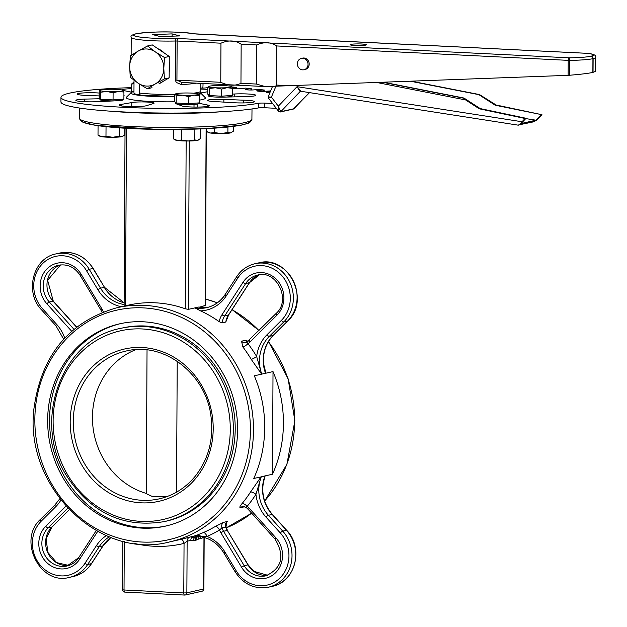 <?xml version="1.0" encoding="UTF-8"?>
<svg xmlns="http://www.w3.org/2000/svg" width="627" height="627" viewBox="0 0 627 627"><rect width="100%" height="100%" fill="white"/><g stroke="black" fill="none" stroke-linecap="round" stroke-linejoin="round"><path stroke-width="0.94" d="M199.315 536.438L198.14 539.228L204.167 537.402M200.577 536.61A4.663 4.248 -102.7 0 0 200.287 538.24M199.104 536.414L197.286 536.963A4.663 4.248 77.3 0 1 198.014 536.375M226.363 523.255L227.28 521.507L223.533 522.354L215.453 526.366A120.016 109.388 77.3 0 1 203.43 532.535L197.278 535.043A4.663 3.362 -110.5 0 1 198.869 535.097L194.707 537.073L192.951 540.396L196 540.208A4.663 4.248 77.3 0 1 197.286 536.963M196 540.208L198.14 539.228M197.325 536.453A4.663 4.248 -102.7 0 0 196.376 537.167L194.707 537.073L198.783 536.383C209.308 537.645 217.64 543.139 223.784 552.865L224.85 551.878A37.291 33.983 -102.7 0 0 207.012 536.438A124.679 113.636 -102.7 0 0 219.497 530.034L221.942 527.84L225.955 527.135L226.598 522.957L225.657 523.67M198.728 536.359L207.012 536.438A4.663 1.889 -113.3 0 0 203.43 532.535M198.869 535.097A4.663 3.362 -110.5 0 1 200.428 536.061M196.376 537.167A4.663 4.248 -102.7 0 0 195.091 540.411M197.278 535.043L195.342 535.693L194.707 537.073L191.635 537.707A4.663 4.248 77.3 0 1 193.751 536.124L181.085 539.306A4.663 1.92 -103.8 0 1 184.048 543.413L187.128 541.203L190.812 540.372A4.663 4.248 77.3 0 1 191.635 537.707M190.812 540.372L192.951 540.396M195.342 535.693L193.751 536.124M264.304 368.268L265.487 373.143L265.495 371.498L263.614 363.981M248.159 341.198L245.267 340.351A4.663 4.248 -102.7 0 0 247.406 341.754M245.267 340.351L241.528 341.198L242.908 347.021A4.663 0.862 142.6 0 0 248.026 343.721L246.834 342.162L245.635 342.655A4.663 4.248 -102.7 0 0 245.635 342.663A4.663 4.248 -102.7 0 0 246.693 342.248M242.908 347.021A120.016 109.388 77.3 0 1 251.239 359.381A4.663 0.643 149.4 0 0 256.67 356.567A124.679 113.636 -102.7 0 0 248.026 343.721A20.26 18.465 -102.7 0 0 250.142 341.919A2.328 0.831 -134.9 0 1 249.428 340.053A2.328 0.831 -134.9 0 1 249.601 339.967M251.239 359.381L261.655 374.147L256.67 356.567A37.291 33.983 -102.7 0 1 266.945 334.794A2.328 0.831 45.1 0 0 269.351 336.323L283.819 321.902A33.795 30.801 -102.7 0 0 289.533 281.648A33.795 30.801 -102.7 0 0 255.001 263.716C247.32 265.558 241.215 269.884 236.692 276.695A2.328 0.713 -147.1 0 0 237.711 278.176A31.46 28.677 77.3 0 1 280.128 273.834A31.46 28.677 77.3 0 1 281.413 320.373L266.945 334.794M263.191 483.292L265.135 475.893L261.122 476.794L250.541 491.983A4.663 1.426 -147.4 0 1 255.949 494.319L261.208 476.896L253.77 478.448A120.016 109.388 77.3 0 0 264.712 427.653A120.016 109.388 77.3 0 0 254.311 375.8L273.019 371.592A120.016 109.388 77.3 0 1 283.428 423.444A120.016 109.388 77.3 0 1 272.486 474.239L265.135 475.893L263.896 479.843M250.541 491.983A120.016 109.388 77.3 0 1 242.093 503.52C239.726 506.404 239.248 507.784 240.658 507.666L244.804 506.702M206.307 128.66L205.382 305.42L199.433 307.183M259.437 274.767A22.141 20.182 -102.7 0 0 249.428 282.667L228.432 315.075A2.328 0.713 32.9 0 0 228.628 314.95L225.791 322.043L222.052 322.889L219.184 321.682A120.016 109.388 -102.7 0 0 200.585 310.882L194.895 307.888L198.634 307.05A34.955 31.859 -102.7 0 0 208.477 307.183L198.931 307.073M186.156 140.997L185.278 308.79L188.343 309.362L194.895 307.888A34.955 31.859 77.3 0 0 206.628 307.661A34.955 31.859 77.3 0 0 225.14 294.698M185.278 308.79A120.016 109.388 -102.7 0 0 128.433 305.13L117.21 307.661C69.236 321.345 41.5 354.858 33.999 408.201C23.85 486.387 99.427 560.875 169.925 541.838A120.016 109.388 -102.7 0 0 253.488 430.177A120.016 109.388 -102.7 0 0 117.21 307.661M242.093 503.52A4.663 1.575 -140.1 0 1 247.171 506.295A124.679 113.636 -102.7 0 0 255.949 494.319A37.291 33.983 -102.7 0 0 265.989 517.087L280.3 532.934A31.46 28.677 77.3 0 1 278.529 579.324A31.46 28.677 77.3 0 1 236.175 570.789L224.85 551.878M245.972 507.219L248.48 509.665A2.328 0.502 137.9 0 1 249.272 508.309A20.26 18.465 -102.7 0 0 247.171 506.295L245.972 507.219M215.453 526.366A4.663 1.834 -121 0 1 219.497 530.034A20.26 18.465 -102.7 0 0 220.853 532.691L223.565 531.265A17.932 16.341 77.3 0 1 221.942 527.84A4.663 4.248 -102.7 0 1 223.533 522.354M203.971 537.347A4.663 4.248 -102.7 0 0 203.971 537.41L203.697 589.051A2.328 2.124 77.3 0 1 202.074 591.222A2.328 2.328 0 0 0 203.893 588.957L186.862 592.844L183.789 592.946A2.328 0.933 92.8 0 0 184.612 595.062L184.612 595.062A2.328 0.933 92.8 0 0 184.714 595.054A2.328 2.124 -102.7 0 0 185.239 595.015L185.239 595.015A2.328 2.124 -102.7 0 0 186.862 592.844L187.128 541.203A4.663 4.248 -102.7 0 1 190.067 536.947M184.51 595.047L124.953 592.1A2.328 0.933 -87.2 0 1 124.844 592.107A2.328 0.933 -87.2 0 1 124.028 589.991L122.633 589.772L122.884 541.195M202.074 591.222L185.239 595.015A2.328 2.328 0 0 1 184.612 595.062L124.844 592.107A2.328 2.328 0 0 1 122.633 589.772M146.287 493.425A75.742 69.033 77.3 0 1 92.663 423.656A75.742 69.033 77.3 0 1 135.745 349.67M167.009 496.576L152.588 496.608L146.287 493.668L147.039 349.952M120.878 328.329L122.751 327.913A99.042 90.272 77.3 0 1 232.57 404.713A99.042 90.272 77.3 0 1 166.257 521.162L164.384 521.586A99.042 90.272 -102.7 0 0 233.338 429.44A99.042 90.272 -102.7 0 0 120.878 328.329C61.54 339.082 31.538 421.344 66.744 476.042C91.197 513.16 123.746 528.342 164.384 521.586M237.609 429.652A103.706 94.52 -102.7 0 0 119.859 323.783A103.706 94.52 -102.7 0 0 50.419 445.719A103.706 94.52 -102.7 0 0 165.41 526.131A103.706 94.52 -102.7 0 0 237.609 429.652M177.222 361.246L176.532 492.164M120.792 323.579A103.706 94.52 -102.7 0 0 52.292 445.295A103.706 94.52 -102.7 0 0 166.343 525.912M273.019 371.592L272.486 474.239M133.998 83.618L131.396 84.151L131.356 91.228L133.959 91.573A34.955 3.527 0.3 0 0 131.09 92.663L126.427 97.224A39.619 3.997 0.3 0 0 149.931 101.417A39.619 3.997 0.3 0 0 174.847 101.778M199.37 100.14A39.619 3.997 0.3 0 0 205.248 97.64L200.64 93.023A34.955 3.527 0.3 0 0 200.24 92.741M131.09 92.663A34.955 3.527 0.3 0 0 151.828 96.362A34.955 3.527 0.3 0 0 174.737 96.66M198.947 94.512A34.955 3.527 0.3 0 0 200.64 93.023M207.827 87.506L206.487 87.811A4.663 0.47 0.3 0 1 200.844 88.039M131.38 87.662A104.874 10.588 0.3 0 0 60.968 97.287A104.874 10.588 0.3 0 0 140.495 107.977A104.874 10.588 0.3 0 0 258.481 103.283L258.457 107.915A4.663 0.47 -179.7 0 1 264.445 107.734L276.288 108.322M264.445 107.734L264.469 103.102A4.663 0.47 0.3 0 0 258.481 103.283M264.469 103.102L272.596 103.502M268.474 92.741L268.474 91.91A4.663 0.47 0.3 0 0 266.397 92.294A4.663 0.47 0.3 0 0 267.008 92.53A116.52 11.764 0.3 0 1 267.47 92.616A4.663 0.47 0.3 0 0 269.837 92.835M268.474 91.91L270.268 91.801M270.629 90.931L264.61 91.299A4.663 0.47 0.3 0 1 258.324 91.166A116.52 11.764 0.3 0 0 257.752 91.087A4.663 0.47 0.3 0 1 256.764 90.79A4.663 0.47 0.3 0 1 258.324 90.453L263.74 89.99L263.732 91.346M246.286 89.739L246.286 89.136A4.663 0.47 0.3 0 0 245.196 89.434A4.663 0.47 0.3 0 0 246.623 89.779A116.52 11.764 0.3 0 1 247.297 89.849A4.663 0.47 0.3 0 0 253.661 89.896L259.084 89.442L263.74 89.99M246.286 89.136L250.957 88.603L250.957 90.006M232.476 88.478A4.663 0.47 0.3 0 0 233.847 88.642A116.52 11.764 0.3 0 1 234.616 88.697A4.663 0.47 0.3 0 0 240.933 88.658L245.604 88.117L250.957 88.603M232.609 88.501L232.609 88.007A4.663 0.47 0.3 0 0 232.382 88.046M232.609 88.007L236.45 87.404L236.442 88.791M231.966 86.957L236.45 87.404M131.827 92.224L124.428 90.719A13.982 1.411 -179.7 0 1 123.323 90.507M122.202 89.99A13.982 1.411 -179.7 0 1 122.194 89.943A13.982 1.411 -179.7 0 1 131.372 88.666M200.844 89.089A13.982 1.411 -179.7 0 1 207.819 89.457M207.803 91.73L200.593 92.984M232.445 94.097L234.239 94.011A13.982 1.411 -179.7 0 1 248.511 94.034A13.982 1.411 -179.7 0 1 255.8 95.312A13.982 1.411 -179.7 0 1 244.24 96.644L224.356 97.099A11.654 1.176 -179.7 0 1 209.253 96.354M214.512 101.535A11.654 1.176 -179.7 0 1 207.537 100.422A11.654 1.176 -179.7 0 1 223.863 99.427L243.488 100.171A13.982 1.411 -179.7 0 1 254.523 101.605A13.982 1.411 -179.7 0 1 246.991 102.82A13.982 1.411 -179.7 0 1 232.515 102.648L214.512 101.535M123.919 95.03A11.654 1.176 -179.7 0 1 124.138 95.257A11.654 1.176 -179.7 0 1 123.919 95.492M99.262 95.931L88.188 95.508A13.982 1.411 -179.7 0 1 77.152 94.074A13.982 1.411 -179.7 0 1 84.684 92.859A13.982 1.411 -179.7 0 1 99.16 93.031L99.278 93.039M115.611 100.822L94.943 101.778A13.982 1.411 -179.7 0 1 75.875 100.367A13.982 1.411 -179.7 0 1 84.77 99.097L99.92 98.752M131.756 102.577A11.654 1.176 -179.7 0 1 144.821 101.966A11.654 1.176 -179.7 0 1 154.077 103.165A11.654 1.176 -179.7 0 1 153.098 103.635L146.749 105.579A13.982 1.411 -179.7 0 1 131.599 106.606A13.982 1.411 -179.7 0 1 119.099 105.14A13.982 1.411 -179.7 0 1 121.63 104.341L131.756 102.577L131.733 106.606M198.681 103.22L207.247 104.96A13.982 1.411 -179.7 0 1 209.481 105.736A13.982 1.411 -179.7 0 1 196.713 107.076A13.982 1.411 -179.7 0 1 181.728 105.838L176.156 103.8A11.654 1.176 -179.7 0 1 175.356 103.369A11.654 1.176 -179.7 0 1 175.38 103.298M203.015 83.493L203.007 85.06A6.991 2.304 -87.7 0 1 202.772 88.07M60.968 97.287L60.944 101.927A104.874 10.588 0.3 0 0 140.472 112.617A104.874 10.588 0.3 0 0 258.457 107.915M234.224 96.871L234.239 94.011M243.472 102.93L243.488 100.171M223.855 102.115L223.863 99.427M99.144 95.923L99.16 93.031M84.755 101.731L84.77 99.097M121.622 105.963L121.63 104.341M207.239 106.488L207.247 104.96M197.842 107.068L197.858 103.917M588.777 53.483A2.328 1.897 98.5 0 0 588.432 53.397A2.328 1.897 98.5 0 0 588.102 53.381A28.85 2.916 -179.7 0 1 590.995 56.218A2.328 2.132 77 0 1 593.118 58.64A31.178 3.151 0.3 0 0 595.65 57.41L595.579 71.368L592.86 72.426C588.063 73.437 580.265 74.378 569.449 75.256L569.528 60.38L568.219 60.357L568.14 75.334L569.449 75.256M593.048 72.387L592.93 58.679A2.328 2.116 -102.4 0 0 590.814 56.258A28.85 2.916 -179.7 0 1 569.167 57.825L569.528 60.38A31.178 3.151 0.3 0 0 592.93 58.679A2.328 2.124 -102.7 0 0 590.814 56.258L590.995 56.218A2.328 2.124 77.3 0 1 593.118 58.64L593.04 72.387M361.497 44A8.159 0.823 0.3 0 0 350.109 44.776A8.159 0.823 0.3 0 0 358.221 45.559A8.159 0.823 0.3 0 0 366.34 44.862A8.159 0.823 0.3 0 0 361.497 44M179.745 35.911L160.214 36.578L152.58 34.571L172.119 33.897L179.745 35.911M290.912 38.686L283.937 38.341M255.314 36.93L248.339 36.585M276.758 45.951L276.554 85.053L275.598 86.205L264.876 86.51L256.357 84.049L256.561 44.948C264.21 41.688 270.942 42.025 276.758 45.951L568.219 60.357A2.328 0.933 92.8 0 1 569.167 57.825L178.084 38.498A4.663 0.47 0.3 0 0 174.957 38.459A32.628 3.292 -179.7 0 1 135.471 36.194A32.628 3.292 -179.7 0 1 152.902 32.165A32.628 3.292 -179.7 0 1 194.926 33.834A4.663 0.47 0.3 0 0 197.168 34.054L588.102 53.381A2.328 0.933 92.8 0 1 588.204 53.373A2.328 0.933 92.8 0 1 588.259 53.381M275.598 86.205L568.14 75.334M301.422 58.382L302.582 58.115A5.823 5.314 77.3 0 1 309.04 62.637A5.823 5.314 77.3 0 1 305.145 69.487L303.977 69.746A5.823 5.314 -102.7 0 0 307.881 62.896A5.823 5.314 -102.7 0 0 301.422 58.382A5.823 5.314 -102.7 0 0 297.402 64.518A5.823 5.314 -102.7 0 0 302.669 69.856A5.823 5.314 -102.7 0 0 303.977 69.746M220.963 43.192C228.612 39.932 235.344 40.261 241.16 44.188L240.956 83.289C235.101 86.15 228.369 85.813 220.759 82.294L220.963 43.192L177.135 41.021A2.328 0.933 92.8 0 1 178.084 38.498M181.697 82.435L264.053 86.51L181.697 82.435L176.932 80.123L177.135 41.021L175.576 41.006L175.364 80.107L176.234 82.396L181.179 84.551A34.955 3.527 0.3 0 0 196.478 83.164M264.053 86.51L264.876 86.51M131.137 55.341L131.2 37.377A34.955 3.527 0.3 0 0 175.576 41.006A2.328 0.627 -91.3 0 0 174.957 38.459M139.515 84.12L139.468 93.062A2.328 1.748 96.9 0 0 140.95 95.226A2.328 1.748 96.9 0 0 141.216 95.233A32.628 3.292 0.3 0 0 152.761 96.15M140.354 95.006A31.914 3.221 -179.7 0 1 133.951 93.039L134.021 80.24M182.002 82.45A2.328 1.011 -92.5 0 0 181.179 84.551M172.104 36.17L172.119 33.897M465.602 99.928L463.478 98.149L463.949 98.039L480.251 108.596L526.061 118.291L525.12 118.503L479.31 108.808L465.602 99.928L376.647 82.466M479.31 108.808L480.251 108.596M495.22 105.226L478.918 94.669L479.498 94.575L496.153 105.015L541.963 114.717L495.22 105.226L496.153 105.015M541.963 114.717L535.975 120.611L519.971 124.217L522.009 121.748L297.041 86.675L300.129 91.534L301.117 91.315M463.949 98.039L383.348 82.215M541.03 114.921L535.967 120.196L520.998 123.566L526.061 118.291M525.12 118.503L522.009 121.748M410.356 81.212L478.918 94.669M300.991 91.244L297.041 86.675L278.317 106.182L278.615 111.363M517.965 125.071L533.162 121.928L535.975 120.611M294.275 108.51L293.867 108.761A1.168 1.066 77.3 0 1 293.365 109.051L309.526 92.624M268.411 96.926L268.348 97.953L271.397 97.146L268.411 96.926M309.377 92.6L293.867 108.761L280.763 111.716L278.317 106.182L271.397 97.146L275.951 86.197M518.795 125.165L519.971 124.217M535.967 120.196L525.763 118.605M155.339 51.892L164.517 57.519L163.796 68.374A18.645 16.992 -102.7 0 0 155.339 51.892A18.645 16.992 -102.7 0 0 138.269 51.046L147.502 45.967L155.339 51.892M164.407 78.931L155.175 84.018A18.645 16.992 -102.7 0 0 163.796 68.374L164.407 78.931L169.165 77.866L160.598 82.795M147.274 88.799L138.097 83.172A18.645 16.992 -102.7 0 0 155.175 84.018L147.274 88.799L152.032 87.725M129.648 66.689L130.369 55.827L138.269 51.046A18.645 16.992 -102.7 0 0 129.648 66.689A18.645 16.992 -102.7 0 0 138.097 83.172L130.259 77.246L129.648 66.689M164.517 57.519L169.274 56.446L160.771 50.669L152.259 44.893L147.502 45.967M169.274 56.446L169.165 77.866M157.941 48.749A18.645 16.992 77.3 0 1 164.305 53.076M169.243 62.285A18.645 16.992 77.3 0 1 169.196 71.713M163.091 81.361A18.645 16.992 77.3 0 1 159.07 83.673M131.396 84.151L133.159 82.748M134.006 82.45A11.654 1.176 0.3 0 0 133.825 82.498A11.654 1.176 0.3 0 0 133.222 82.709A11.654 1.176 0.3 0 0 133.998 83.391M230.987 86.996L231.739 86.636A11.654 1.176 0.3 0 0 231.629 86.557A11.654 1.176 0.3 0 0 224.834 85.656A11.654 1.176 0.3 0 0 213.251 85.727A11.654 1.176 0.3 0 0 208.689 86.44A11.654 1.176 0.3 0 0 208.572 86.777L207.827 87.137L208.572 86.777A11.654 1.176 0.3 0 0 215.476 87.764L209.308 88.493L208.572 86.777M231.629 86.557L232.476 88.352L227.06 87.694A11.654 1.176 0.3 0 0 231.739 86.636M221.637 89.097L215.476 87.764A11.654 1.176 0.3 0 0 227.06 87.694L221.637 89.097L221.597 96.182L209.277 95.57L209.308 88.493M209.277 95.57L207.788 94.215L207.827 87.137M232.476 88.352L232.437 95.429L221.597 96.182M231.763 95.476L231.763 96.041A11.654 1.176 -179.7 0 1 230.783 96.511A11.654 1.176 -179.7 0 1 217.718 97.122A11.654 1.176 -179.7 0 1 208.454 95.923L208.462 94.826M197.913 94.442L198.657 94.081A11.654 1.176 0.3 0 0 198.547 94.011A11.654 1.176 0.3 0 0 191.752 93.102A11.654 1.176 0.3 0 0 180.176 93.172A11.654 1.176 0.3 0 0 175.607 93.885A11.654 1.176 0.3 0 0 175.497 94.222L174.753 94.583L175.497 94.222A11.654 1.176 0.3 0 0 182.402 95.21L176.234 95.939L175.497 94.222M198.547 94.011L199.394 95.798L193.978 95.139A11.654 1.176 0.3 0 0 198.657 94.081M188.555 96.55L182.402 95.21A11.654 1.176 0.3 0 0 193.978 95.139L188.555 96.55L188.515 103.627L176.195 103.016L176.234 95.939M176.195 103.016L174.714 101.66L174.753 94.583M199.394 95.798L199.355 102.875L188.515 103.627M198.681 102.922L198.681 103.486A11.654 1.176 -179.7 0 1 197.701 103.957A11.654 1.176 -179.7 0 1 184.636 104.568A11.654 1.176 -179.7 0 1 175.38 103.369L175.38 102.272M123.198 90.351L123.934 92.067L118.519 91.409A11.654 1.176 0.3 0 0 123.198 90.351L122.453 90.711L123.198 90.351A11.654 1.176 0.3 0 0 123.088 90.28A11.654 1.176 0.3 0 0 116.293 89.371A11.654 1.176 0.3 0 0 104.717 89.442A11.654 1.176 0.3 0 0 100.148 90.155A11.654 1.176 0.3 0 0 100.038 90.492L99.285 90.852L100.038 90.492A11.654 1.176 0.3 0 0 106.935 91.479L100.775 92.208L100.038 90.492M113.095 92.82L106.935 91.479A11.654 1.176 0.3 0 0 118.519 91.409L113.095 92.82L113.056 99.897L100.735 99.285L100.775 92.208M100.735 99.285L99.254 97.93L99.285 90.852M123.934 92.067L123.895 99.144L113.056 99.897M123.221 99.191L123.221 99.756A11.654 1.176 -179.7 0 1 122.241 100.226A11.654 1.176 -179.7 0 1 109.176 100.837A11.654 1.176 -179.7 0 1 99.912 99.638L99.92 98.541M231.473 132.595A11.654 1.176 -179.7 0 1 231.387 132.65A11.654 1.176 -179.7 0 1 230.587 132.908L233.291 131.27L233.322 126.427M221.198 133.559L227.891 132.485L230.587 132.908A11.654 1.176 -179.7 0 1 221.198 133.559A11.654 1.176 -179.7 0 1 210.531 133.034L214.52 132.563L221.198 133.559M206.549 131.427L208.446 132.532A11.654 1.176 -179.7 0 0 210.531 133.034L206.549 131.427L206.565 128.653M214.52 132.563L214.544 128.182M227.891 132.485L227.922 127.054M198.398 140.04A11.654 1.176 -179.7 0 1 198.304 140.095A11.654 1.176 -179.7 0 1 197.513 140.354L200.217 138.716L200.264 128.935M188.124 141.004L194.817 139.931L197.513 140.354A11.654 1.176 -179.7 0 1 188.124 141.004A11.654 1.176 -179.7 0 1 177.449 140.479L181.438 140.009L188.124 141.004M173.467 138.873L175.364 139.978A11.654 1.176 -179.7 0 0 177.449 140.479L173.467 138.873L173.522 129.507M181.438 140.009L181.501 129.436M194.817 139.931L194.872 129.131M122.931 136.31A11.654 1.176 -179.7 0 1 122.845 136.365A11.654 1.176 -179.7 0 1 122.046 136.623L124.757 134.985L124.789 128.221M112.664 137.274L119.357 136.2L122.046 136.623A11.654 1.176 -179.7 0 1 112.664 137.274A11.654 1.176 -179.7 0 1 101.989 136.749L105.979 136.278L112.664 137.274M98.008 135.142L99.905 136.247A11.654 1.176 -179.7 0 0 101.989 136.749L98.008 135.142L98.063 125.713M105.979 136.278L106.034 126.693M119.357 136.2L119.396 127.861M241.528 341.198A4.663 4.248 -102.7 0 0 245.627 342.663M268.403 341.637A120.016 109.388 77.3 0 1 294.651 420.913A120.016 109.388 77.3 0 1 264.625 500.965M251.623 513.145A120.016 109.388 77.3 0 1 226.237 527.863L251.646 513.176M205.413 299.071A120.016 109.388 77.3 0 1 217.303 302.817M232.029 309.714A120.016 109.388 77.3 0 1 258.935 330.578M181.085 539.306A120.016 109.388 77.3 0 1 179.283 539.729L169.925 541.838M240.658 507.666A4.663 4.248 77.3 0 1 242.673 506.498A4.663 4.248 77.3 0 1 242.751 506.483M227.28 521.507A4.663 4.248 -102.7 0 0 225.689 526.993A17.932 16.341 -102.7 0 0 227.303 530.426L248.182 564.903L253.935 571.354L267.784 575.296A22.141 20.182 -102.7 0 1 247.955 564.888L248.182 564.903M134.194 543.366A124.679 113.636 -102.7 0 0 184.048 543.413L183.789 592.946L124.028 589.991L124.279 541.532M110.901 537.441A34.955 31.859 -102.7 0 0 102.938 545.866A2.328 0.713 32.9 0 0 103.134 545.749A2.328 0.713 32.9 0 0 103.165 545.529M188.343 309.362L189.229 140.989M125.518 305.788L126.442 128.323M81.871 120.298A83.893 8.472 0.3 0 0 165.669 129.491A83.893 8.472 0.3 0 0 249.562 121.176M227.303 530.426L247.955 564.888L244.209 565.726L223.565 531.265L227.303 530.426M265.934 575.813A22.141 20.182 77.3 0 1 244.209 565.726L241.505 567.153A24.469 22.306 -102.7 0 0 274.446 573.791A24.469 22.306 -102.7 0 0 275.817 537.715A2.328 0.502 137.9 0 0 275.026 539.063C285.089 555.906 282.056 568.156 265.934 575.813M220.853 532.691L241.505 567.153M275.817 537.715L249.272 508.309M265.989 517.087A2.328 0.502 -42.1 0 1 268.419 515.284A34.955 31.859 77.3 0 1 261.208 476.896M280.3 532.934A2.328 0.502 -42.1 0 1 282.73 531.132L268.419 515.284L272.157 514.438A2.328 0.502 -42.1 0 1 272.392 514.469L286.704 530.317C304.064 547.873 295.333 582.303 272.236 586.339A33.795 30.801 77.3 0 0 294.666 563.524A33.795 30.801 77.3 0 0 286.468 530.293A2.328 0.502 -42.1 0 1 286.704 530.317M236.175 570.789L235.117 571.777C243.464 584.356 254.586 589.49 268.489 587.186A33.795 30.801 -102.7 0 0 290.928 564.363A33.795 30.801 -102.7 0 0 282.73 531.132L286.468 530.293L272.157 514.438A34.955 31.859 -102.7 0 1 264.947 476.05M69.221 509.712L51.861 527.025A2.328 0.831 45.1 0 0 52.025 526.931A2.328 0.831 45.1 0 0 52.119 526.766M78.641 557.897A22.141 20.182 77.3 0 1 67.003 565.985A22.141 20.182 77.3 0 1 44.376 554.237A22.141 20.182 77.3 0 1 48.114 527.863L51.861 527.025A22.141 20.182 -102.7 0 0 47.668 552.434A22.141 20.182 -102.7 0 0 68.837 565.468L56.61 562.615L47.864 552.387L46.116 538.695L52.025 526.931L69.26 509.751M65.929 506.169L45.7 526.335A2.328 0.831 45.1 0 0 48.114 527.863L67.81 508.231M45.7 526.335A24.469 22.306 -102.7 0 0 46.704 562.529A24.469 22.306 -102.7 0 0 79.692 559.151A2.328 0.713 -147.1 0 1 78.673 557.677L67.003 565.985M79.692 559.151L97.687 531.39M106.371 535.599A37.291 33.983 -102.7 0 0 96.495 545.537L84.974 563.312A31.46 28.677 77.3 0 1 42.558 567.654A31.46 28.677 77.3 0 1 41.272 521.115L55.748 506.694A37.291 33.983 -102.7 0 0 60.882 500.134M96.495 545.537A2.328 0.713 32.9 0 0 99.191 546.713A34.955 31.859 77.3 0 1 109.357 536.837M84.974 563.312A2.328 0.713 32.9 0 0 87.67 564.488L99.191 546.713L102.938 545.866L91.417 563.649A2.328 0.713 32.9 0 0 91.613 563.524A2.328 0.713 32.9 0 0 91.636 563.305M41.272 521.115A2.328 0.831 -134.9 0 1 40.567 519.258A2.328 0.831 -134.9 0 1 40.731 519.172M55.748 506.694A2.328 0.831 -134.9 0 1 55.035 504.829L40.567 519.258C17.258 539.894 40.057 585.861 69.558 577.349A33.795 30.801 -102.7 0 0 87.67 564.488L91.417 563.649A33.795 30.801 77.3 0 1 73.304 576.511C80.977 574.669 87.082 570.343 91.613 563.524L103.134 545.749L110.94 537.449M59.808 498.747L55.035 504.829A2.328 0.831 -134.9 0 1 55.207 504.743M250.142 341.919L276.985 315.154A2.328 0.831 -134.9 0 1 276.272 313.296A2.328 0.831 -134.9 0 1 276.444 313.202M276.985 315.154A24.469 22.306 -102.7 0 0 275.99 278.96A24.469 22.306 -102.7 0 0 242.994 282.338A2.328 0.713 32.9 0 0 245.69 283.514A22.141 20.182 77.3 0 1 257.556 275.088C276.366 269.398 291.516 299.918 276.272 313.296L246.74 342.201M242.994 282.338L221.997 314.738A2.328 0.713 32.9 0 0 224.693 315.914L245.69 283.514L249.428 282.667A2.328 0.713 32.9 0 0 249.624 282.55A2.328 0.713 32.9 0 0 249.656 282.33M222.052 322.889A17.932 16.341 77.3 0 1 224.693 315.914L228.432 315.075A17.932 16.341 -102.7 0 0 225.791 322.043M221.997 314.738A20.26 18.465 -102.7 0 0 219.184 321.682M200.585 310.882A37.291 33.983 -102.7 0 0 226.19 295.96L237.711 278.176M103.353 311.854A20.26 18.465 -102.7 0 0 101.833 308.797L100.767 309.785L102.06 312.356M101.833 308.797L81.189 274.336L80.123 275.324L100.767 309.785M81.189 274.336A24.469 22.306 -102.7 0 0 48.248 267.698A24.469 22.306 -102.7 0 0 46.868 303.781A2.328 0.502 -42.1 0 1 49.298 301.979A22.141 20.182 77.3 0 1 43.929 280.206A22.141 20.182 77.3 0 1 58.624 265.252C67.457 263.74 74.621 267.102 80.123 275.324M73.939 329.261L49.298 301.979L53.044 301.132A2.328 0.502 -42.1 0 1 53.279 301.164L47.621 280.308L60.521 264.931A22.141 20.182 -102.7 0 0 53.044 301.132L76.533 327.145M46.868 303.781L71.666 331.236M64.714 338.039A37.291 33.983 -102.7 0 0 56.696 324.402L42.385 308.555A31.46 28.677 77.3 0 1 44.156 262.172A31.46 28.677 77.3 0 1 86.51 270.699L97.836 289.611A37.291 33.983 -102.7 0 0 121.332 306.728M56.696 324.402A2.328 0.502 137.9 0 0 55.905 325.758L41.594 309.91A2.328 0.502 137.9 0 1 42.385 308.555M86.51 270.699L89.222 269.281A33.795 30.801 -102.7 0 0 56.069 253.888C32.972 257.924 24.241 292.347 41.594 309.91M97.836 289.611L100.547 288.193L89.222 269.281L93.188 268.45C84.841 255.871 73.712 250.737 59.808 253.042A33.795 30.801 77.3 0 1 92.961 268.434L104.513 287.362L93.188 268.45M124.122 304.51A34.955 31.859 77.3 0 1 100.547 288.193L104.294 287.346A34.955 31.859 -102.7 0 0 124.13 302.872M226.19 295.96A2.328 0.713 -147.1 0 1 225.171 294.478C220.539 301.43 214.356 305.827 206.628 307.661M281.413 320.373A2.328 0.831 45.1 0 0 283.819 321.902L287.566 321.055A2.328 0.831 45.1 0 0 287.73 320.969A2.328 0.831 45.1 0 0 287.824 320.797M261.749 373.982A34.955 31.859 77.3 0 1 269.351 336.323L273.098 335.484A2.328 0.831 45.1 0 0 273.262 335.398A2.328 0.831 45.1 0 0 273.356 335.226M264.343 368.457C261.859 355.415 264.829 344.388 273.262 335.398L287.73 320.969C311.039 300.333 288.24 254.366 258.739 262.878A33.795 30.801 77.3 0 1 293.279 280.81A33.795 30.801 77.3 0 1 287.566 321.055L273.098 335.484A34.955 31.859 -102.7 0 0 265.487 373.143M259.453 274.767L249.624 282.55L228.628 314.95A2.328 0.713 32.9 0 0 228.659 314.73M73.265 421.532A75.742 69.033 77.3 0 1 125.996 351.065C163.757 341.245 206.22 373.841 211.017 416.673C213.776 439.527 208.454 459.458 195.044 476.481C185.38 488.08 173.46 495.534 159.266 498.849A75.742 69.033 77.3 0 1 73.265 421.532M70.193 421.634A78.069 71.157 -102.7 0 0 177.096 494.201A78.069 71.157 -102.7 0 0 177.802 359.671A78.069 71.157 -102.7 0 0 70.193 421.634M230.274 429.55A96.715 88.148 77.3 0 1 96.973 506.31A96.715 88.148 77.3 0 1 97.843 339.654A96.715 88.148 77.3 0 1 230.274 429.55M250.416 430.287A117.688 107.264 77.3 0 1 88.211 523.694A117.688 107.264 77.3 0 1 89.269 320.899A117.688 107.264 77.3 0 1 250.416 430.287M251.952 119.161A86.228 8.707 -179.7 0 1 244.702 122.61A86.228 8.707 -179.7 0 1 148.019 127.132A86.228 8.707 -179.7 0 1 79.504 118.252L80.185 120.282L83.015 122.304L96.378 125.471L158.435 129.436L206.126 128.668L241.23 125.165L248.402 123.174L249.812 122.445L251.905 119.686L252.007 108.957M110.368 111.175A86.228 8.707 0.3 0 0 131.184 112.586A86.228 8.707 0.3 0 0 221.166 111.755M206.111 128.676L205.186 305.576M258.316 91.166L258.324 90.453M592.938 58.679L592.868 72.426L592.93 58.679M289.807 85.703L276.554 85.053M241.16 44.188L256.561 44.948M220.759 82.294L175.364 80.107M256.357 84.049L240.956 83.289M198.485 93.972L199.864 93.141L200.828 91.064A34.955 3.527 -179.7 0 1 193.422 93.204M174.917 94.34A34.955 3.527 -179.7 0 1 139.468 93.062M194.926 33.834A2.328 2.046 -79 0 1 195.616 33.936M411.202 81.181L479.381 94.567M463.478 98.149L382.501 82.247M300.631 91.252L300.701 91.244A1.168 1.066 -102.7 0 0 300.631 91.252L300.631 91.252A1.168 1.066 -102.7 0 0 300.129 91.534L280.763 111.716A1.168 1.066 77.3 0 1 280.269 111.998L280.269 111.998A1.168 1.066 77.3 0 1 280.191 112.014M196.807 536.532L198.783 536.383M242.72 506.491L245.815 507.251M124.115 306.101L125.047 128.237M225.955 527.135L227.53 530.442M275.026 539.063L248.48 509.665M235.117 571.777L223.784 552.865M263.92 479.773C261.012 492.767 263.842 504.335 272.392 514.469M268.489 587.186L272.236 586.339M78.673 557.677L96.229 530.591M69.558 577.349L73.304 576.511M63.648 339.191L55.905 325.758M225.171 294.478L236.692 276.695M255.001 263.716L258.739 262.878M53.279 301.164L76.651 327.051M124.138 302.825L104.513 287.362M56.069 253.888L59.808 253.042M204.167 537.519L203.893 588.957M268.497 341.48L288.161 378.857L294.847 420.819L286.915 464.341L264.649 501.036M205.413 299.032L217.365 302.778M232.076 309.636L259.045 330.476M79.558 108.048L79.504 118.252M236.614 88.799L236.622 87.341M251.223 89.998L251.231 88.525M264.124 91.33L264.132 89.904M595.65 57.41C596.504 55.529 594.098 54.188 588.432 53.397A2.328 2.328 0 0 0 588.204 53.373L195.358 33.866C175.388 31.303 155.786 31.232 136.545 33.646C132.054 34.744 130.267 35.99 131.2 37.377M140.95 95.226L174.737 96.433M200.828 91.064L200.867 83.383M411.273 81.181L479.498 94.575M293.365 109.051L280.269 111.998L278.584 111.324L268.348 97.953M518.333 125.181L300.686 91.244M268.191 96.793L272.573 86.26M208.689 86.44L208.195 86.714M180.035 104.333L180.027 105.218M194.017 104.403L194.002 107.06M175.607 93.885L175.113 94.16M104.568 100.602L104.568 101.331M100.148 90.155L99.654 90.429"/></g></svg>
